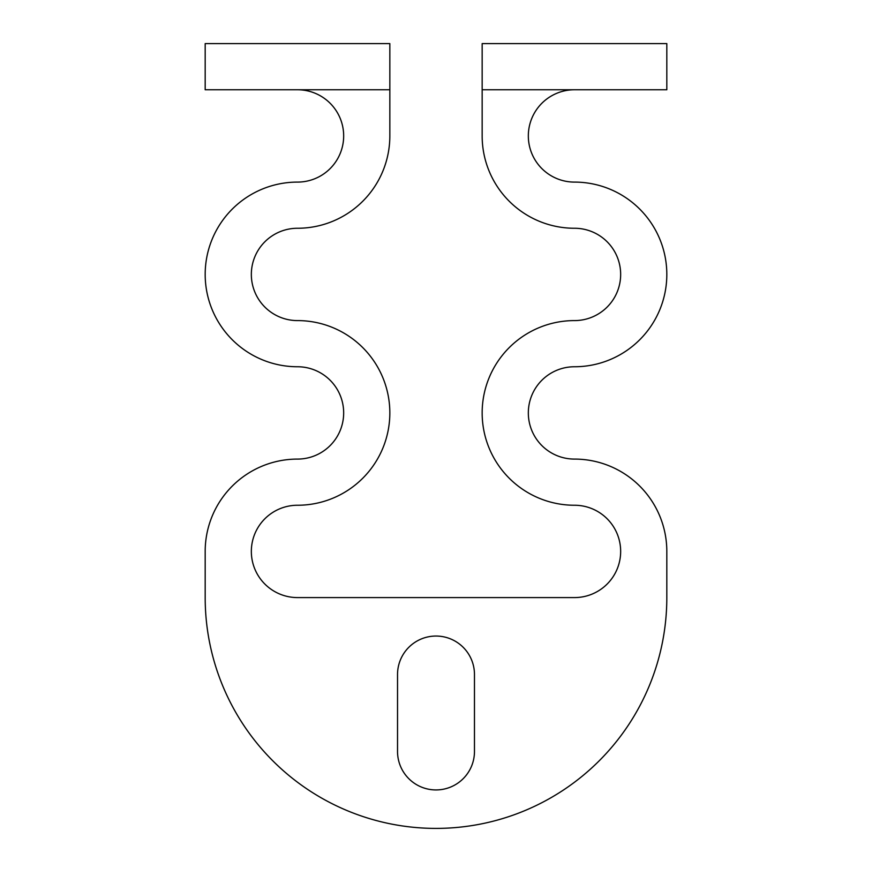<?xml version="1.0" encoding="UTF-8"?>
<svg xmlns="http://www.w3.org/2000/svg" width="872" height="872" viewBox="0 0 872 872"><rect width="100%" height="100%" fill="white"/><g stroke="black" fill="none" stroke-linecap="round" stroke-linejoin="round"><path stroke-width="1.31" d="M436 789.934A38.466 38.466 0 0 0 474.466 751.457L474.466 674.514A38.466 38.466 0 0 0 436 636.048A38.466 38.466 0 0 0 397.534 674.514L397.534 751.457A38.466 38.466 0 0 0 436 789.934M666.818 43.6L482.162 43.6L482.162 89.761L666.818 89.761L666.818 43.6M389.839 89.761L389.839 43.6L205.182 43.6L205.182 89.761L389.839 89.761L389.839 135.934A92.334 92.334 0 0 1 297.505 228.257A46.162 46.162 0 0 0 251.343 274.418A46.162 46.162 0 0 0 297.505 320.591A92.334 92.334 0 0 1 389.839 412.914A92.334 92.334 0 0 1 297.505 505.248A46.162 46.162 0 0 0 251.343 551.409A46.162 46.162 0 0 0 297.505 597.582L574.495 597.582A46.162 46.162 0 0 0 620.657 551.409A46.162 46.162 0 0 0 574.495 505.248A92.334 92.334 0 0 1 482.162 412.914A92.334 92.334 0 0 1 574.495 320.591A46.162 46.162 0 0 0 620.657 274.418A46.162 46.162 0 0 0 574.495 228.257A92.334 92.334 0 0 1 482.162 135.934L482.162 89.761M297.505 89.761A46.162 46.162 0 0 1 343.666 135.934A46.162 46.162 0 0 1 297.505 182.095A92.334 92.334 0 0 0 205.182 274.418A92.334 92.334 0 0 0 297.505 366.752A46.162 46.162 0 0 1 343.666 412.914A46.162 46.162 0 0 1 297.505 459.086A92.334 92.334 0 0 0 205.182 551.409L205.182 597.582A230.818 230.818 0 0 0 436 828.4A230.818 230.818 0 0 0 666.818 597.582L666.818 551.409A92.334 92.334 0 0 0 574.495 459.086A46.162 46.162 0 0 1 528.334 412.914A46.162 46.162 0 0 1 574.495 366.752A92.334 92.334 0 0 0 666.818 274.418A92.334 92.334 0 0 0 574.495 182.095A46.162 46.162 0 0 1 528.334 135.934A46.162 46.162 0 0 1 574.495 89.761"/></g></svg>
